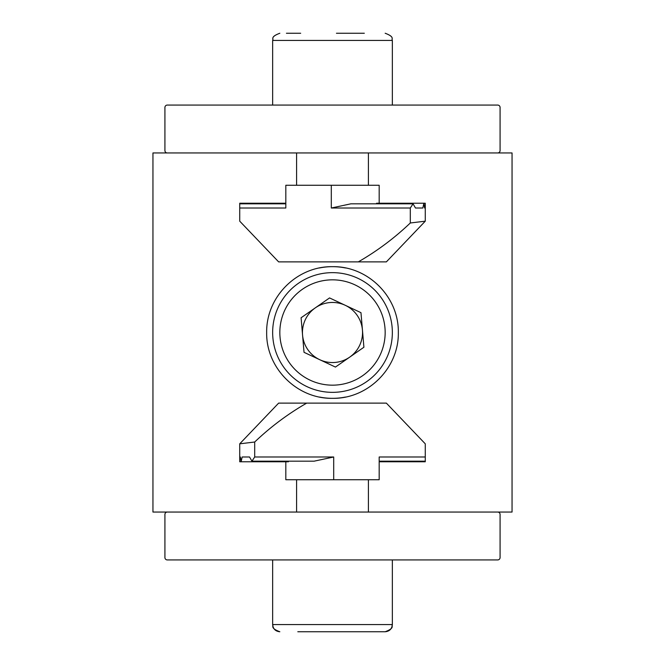<?xml version="1.0" encoding="UTF-8"?>
<svg xmlns="http://www.w3.org/2000/svg" width="665" height="665" viewBox="0 0 665 665"><rect width="100%" height="100%" fill="white"/><g stroke="black" fill="none" stroke-linecap="round" stroke-linejoin="round"><path stroke-width="1" d="M497.686 559.93L167.314 559.93A2.394 2.394 0 0 1 164.92 557.536L164.92 514.444A2.394 2.394 0 0 1 167.314 512.05L497.686 512.05A2.394 2.394 0 0 1 500.08 514.444L500.08 557.536A2.394 2.394 0 0 1 497.686 559.93M319.566 397.055A65.835 65.835 0 0 0 332.5 398.335C296.956 398.975 266.05 367.986 266.665 332.575C266.058 296.997 296.806 266.083 332.5 266.665A65.835 65.835 0 0 0 319.466 267.97M291.802 152.95L152.95 152.95L152.95 512.05L294.196 512.05M373.198 152.95L512.05 152.95L512.05 512.05L497.686 512.05M345.434 397.055A65.835 65.835 0 0 1 332.5 398.335C368.044 398.975 398.95 367.986 398.335 332.575C398.942 296.997 368.194 266.083 332.5 266.665A65.835 65.835 0 0 1 345.534 267.97M272.866 337.571A59.85 59.85 0 0 1 327.429 272.866A59.85 59.85 0 0 1 392.134 327.429A59.85 59.85 0 0 1 337.571 392.134A59.85 59.85 0 0 1 272.866 337.571A59.85 59.85 0 0 0 337.571 392.134A59.85 59.85 0 0 0 392.134 327.429M362.433 329.956A30.041 30.041 0 0 1 319.732 359.699A30.041 30.041 0 0 1 315.326 307.845A30.041 30.041 0 0 1 362.433 329.956M304.03 352.325L335.443 367.072L363.905 347.238L360.97 312.675L329.557 297.928L301.095 317.762L304.03 352.325M384.877 631.75L297.812 631.75M367.188 631.75L364.32 631.75M300.68 631.75L336.448 631.75M336.448 33.25L364.32 33.25M286.432 33.25L300.68 33.25L286.432 33.25M497.686 152.95L167.314 152.95A2.394 2.394 0 0 1 164.92 150.556L164.92 107.464A2.394 2.394 0 0 1 167.314 105.07L497.686 105.07A2.394 2.394 0 0 1 500.08 107.464L500.08 150.556A2.394 2.394 0 0 1 497.686 152.95M240.364 456.988L239.732 456.988L240.364 456.988L241.104 461.776L239.732 461.776L239.732 443.821L254.695 442.017C270.547 426.913 287.879 413.946 306.698 403.123L386.365 403.123L425.268 443.821L425.268 461.776L379.183 461.776L379.183 461.178L425.268 461.178M306.698 403.123L278.635 403.123L239.732 443.821M425.268 456.988L379.183 456.988L379.183 479.731L379.183 461.776M379.183 479.731L285.817 479.731L285.817 461.776M288.627 461.178L288.419 461.776L241.104 461.776L242.143 456.988L249.525 456.988L251.935 461.178L254.695 456.988L254.695 442.017M254.695 456.988L333.697 456.988L314.113 461.178L251.935 461.178M249.525 456.988L242.143 456.988M424.636 208.012L425.268 208.012L424.636 208.012L423.896 203.224L425.268 203.224L425.268 221.179L410.305 222.983C394.453 238.087 377.122 251.054 358.302 261.877L278.635 261.877L239.732 221.179L239.732 203.224L285.817 203.224L285.817 203.822L239.732 203.822M358.302 261.877L386.365 261.877L425.268 221.179M239.732 208.012L285.817 208.012L285.817 185.269L285.817 203.224M285.817 185.269L379.183 185.269L379.183 203.224M376.373 203.822L376.581 203.224L423.896 203.224L422.857 208.012L415.475 208.012L413.065 203.822L410.305 208.012L410.305 222.983M410.305 208.012L331.303 208.012L350.887 203.822L413.065 203.822M415.475 208.012L422.857 208.012M384.977 328.036A52.668 52.668 0 0 0 328.036 280.023A52.668 52.668 0 0 0 280.023 336.964A52.668 52.668 0 0 0 336.964 384.977A52.668 52.668 0 0 0 384.977 328.036M272.65 559.93L272.65 624.568L392.35 624.568C391.136 626.073 395.218 628.001 385.168 631.75C395.209 627.984 391.186 625.931 392.35 624.568C391.926 628.932 389.532 631.326 385.168 631.75M392.35 105.07L392.35 40.432L272.65 40.432C273.789 39.11 269.799 37.016 279.832 33.25C269.782 36.999 273.864 38.927 272.65 40.432L272.65 105.07M333.697 456.988L333.697 479.731M331.303 208.012L331.303 185.269M272.65 624.568C273.814 625.931 269.791 627.984 279.832 631.75C269.791 627.984 273.814 625.931 272.65 624.568C273.074 628.932 275.468 631.326 279.832 631.75M368.41 479.731L368.41 512.05M392.35 559.93L392.35 624.568M296.59 479.731L296.59 512.05M392.35 40.432C391.186 39.069 395.209 37.016 385.168 33.25C395.209 37.007 391.17 39.019 392.35 40.432M368.41 185.269L368.41 152.95M296.59 185.269L296.59 152.95"/></g></svg>
